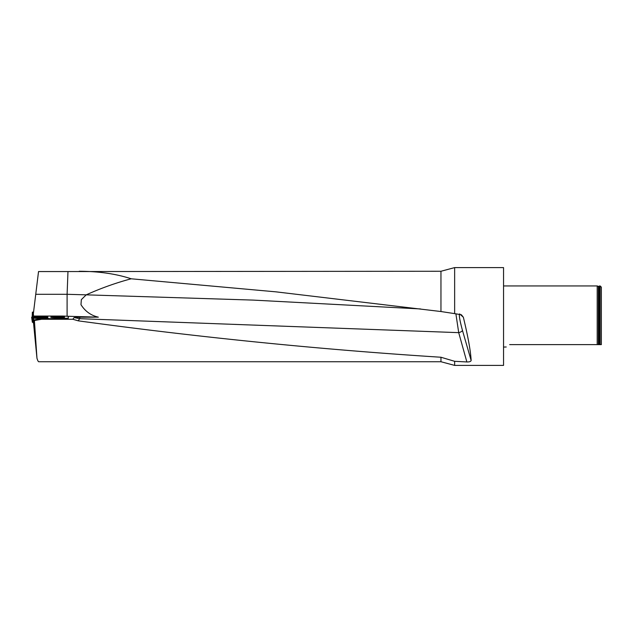 <?xml version="1.0" encoding="UTF-8"?>
<svg xmlns="http://www.w3.org/2000/svg" width="633" height="633" viewBox="0 0 633 633"><rect width="100%" height="100%" fill="white"/><g stroke="black" fill="none" stroke-linecap="round" stroke-linejoin="round"><path stroke-width="0.95" d="M67.976 271.557L38.534 271.557L35.741 294.298L67.098 294.298L67.976 271.557L440.956 271.264L440.956 311.531L275.885 291.837L131.181 278.789C116.148 273.844 98.827 271.335 79.22 271.264M68.324 318.233A7.335 0.451 180 0 1 60.99 318.676L60.99 318.439A7.335 0.451 0 0 0 68.324 317.988L68.324 316.753M41.295 318.676L41.628 319.261L34.404 320.535L34.071 319.95L41.295 318.676L60.99 318.676M41.628 319.261L72.803 319.261L74.132 317.576L79.877 317.22L79.647 318.684L74.132 317.576M67.138 316.263L98.352 317.149L79.877 317.22M35.741 294.298L33.343 313.833L33.684 316.555M67.098 316.255L67.098 294.298L86.215 294.843L81.34 299.631L80.984 304.695C85.178 311.325 90.97 315.479 98.352 317.149M33.525 322.98L36.959 358.199L34.404 320.535M34.309 323.059L34.071 319.95M38.732 361.736C38.265 361.72 37.671 360.541 36.959 358.199M454.644 313.628L461.41 314.783L463.356 317.244C468.08 336.835 470.675 351.26 471.142 360.509C470.817 361.538 469.393 362.021 466.861 361.957L458.711 332.649L79.647 318.684L78.223 320.828C199.134 337.381 320.045 349.519 440.956 357.241L440.956 361.736L454.644 365.399L503.544 365.399L503.544 267.601L454.644 267.601L454.644 313.628L440.956 311.531M78.223 320.828L72.803 319.261M131.181 278.789C115.886 282.88 100.9 288.229 86.215 294.843L253.327 300.105L420.597 308.951M463.356 317.244L459.629 313.905C458.838 314.989 459.772 320.456 462.43 330.299A3.671 1.385 163.8 0 1 458.711 332.649L455.887 313.802M80.984 304.695L81.34 299.631M440.956 357.241L454.644 361.308L454.644 365.399M454.644 361.308L466.861 361.957M60.99 318.439L48.33 318.676L47.159 317.45L48.33 318.439M33.889 317.236L45.987 317.18L47.918 316.532L34.427 316.057L60.99 316.057A7.335 0.451 0 0 1 68.324 316.508L68.324 317.988M39.499 317.584L47.159 317.45M51.067 317.347L50.751 317.22C50.411 316.69 65.009 316.674 64.677 317.204C65.041 317.655 53.014 317.782 51.067 317.347L64.36 317.323M39.499 317.465L34.032 317.489M34.253 316.207L37.205 316.555L32.489 316.745L31.65 317.212L32.354 317.434M44.524 316.595L47.38 316.658L44.524 316.255M47.095 318.359L42.957 318.011L47.095 318.359L47.159 317.695L41.208 317.758M38.059 316.555L41.501 316.563L38.328 316.642M37.094 316.571L42.72 316.642L37.094 316.571M38.787 316.642L40.718 316.468M39.468 316.658L40.243 316.595M38.597 317.624L42.023 317.916L38.819 317.726M37.632 317.544L43.226 318.106L37.632 317.544M39.222 317.758L41.327 317.916M39.863 317.766L40.631 317.837M509.66 344.621C504.509 347.715 504.509 347.715 509.66 344.621L597.196 344.621L597.196 285.942L503.544 285.942M503.544 347.058L506.218 346.995M599.641 285.942L599.641 344.621L600.124 344.621L600.124 285.942L599.301 286.211L599.301 344.621L598.351 344.621L599.641 344.621M597.196 344.621L598.351 344.621L598.351 286.369L597.196 285.942M600.124 285.942L601.35 287.16L601.35 344.621L600.124 344.621M31.959 317.418L32.948 322.284M32.544 322.276L31.761 317.402M31.65 317.212L32.346 322.26M42.253 317.173L42.72 316.951M32.204 317.07L32.37 312.148L33.565 312.037M32.37 312.148L32.172 317.101M34.34 323.059L33.304 322.933L32.876 322.142L32.323 317.141L32.876 322.142M33.304 322.933L32.323 317.141L36.738 317.481M32.821 318.051L33.438 318.138L33.921 323.02M40.797 318.771L33.438 318.138M37.355 317.901L43.194 318.415M462.43 330.299L471.142 360.509M47.776 317.489L47.72 318.446M32.948 312.093L32.418 316.816M38.684 361.736L440.956 361.736M440.956 271.264L454.644 267.601M42.72 317.133L42.72 316.642M36.849 317.133L36.849 316.642M43.179 318.597L43.226 318.106M37.339 318.082L37.379 317.592M598.351 286.369L599.301 286.211"/></g></svg>
